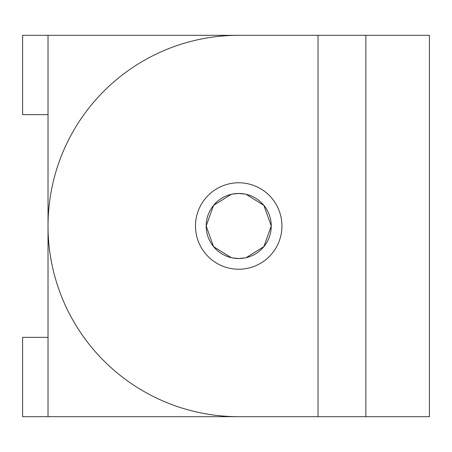 <?xml version="1.0" encoding="UTF-8"?>
<svg xmlns="http://www.w3.org/2000/svg" width="452" height="452" viewBox="0 0 452 452"><rect width="100%" height="100%" fill="white"/><g stroke="black" fill="none" stroke-linecap="round" stroke-linejoin="round"><path stroke-width="0.68" d="M238.712 35.312A190.687 190.687 0 0 0 103.875 360.837A190.687 190.687 0 0 1 238.712 35.312L429.4 35.312L429.4 416.687L318.038 416.687L318.038 35.312L22.6 35.312L22.6 114.638L48.025 114.638M238.712 258.544L232.198 257.889L238.712 258.544A32.544 32.544 0 0 1 206.168 226A32.544 32.544 0 0 1 238.712 193.456L232.198 194.111L238.712 193.456L245.227 194.111L238.712 193.456A32.544 32.544 0 0 1 271.256 226A32.544 32.544 0 0 1 238.712 258.544L245.227 257.889L238.712 258.544M231.351 257.702L213.547 246.628L206.168 226L213.547 205.372L231.351 194.298L213.547 205.372L206.168 226L213.547 246.628L231.351 257.702M246.074 257.702L263.878 246.628L271.256 226L263.878 205.372L246.074 194.298L263.878 205.372L271.256 226L263.878 246.628L246.074 257.702M48.025 337.361L22.6 337.361L22.6 416.687L318.038 416.687M48.025 35.312L48.025 416.687M103.875 360.837A190.687 190.687 0 0 0 238.712 416.687A190.687 190.687 0 0 1 103.875 360.837M238.712 182.777A43.222 43.222 0 0 0 195.49 226A43.222 43.222 0 0 0 238.712 269.222A43.222 43.222 0 0 0 281.935 226A43.222 43.222 0 0 0 238.712 182.777M365.837 416.687L365.837 35.312"/></g></svg>
